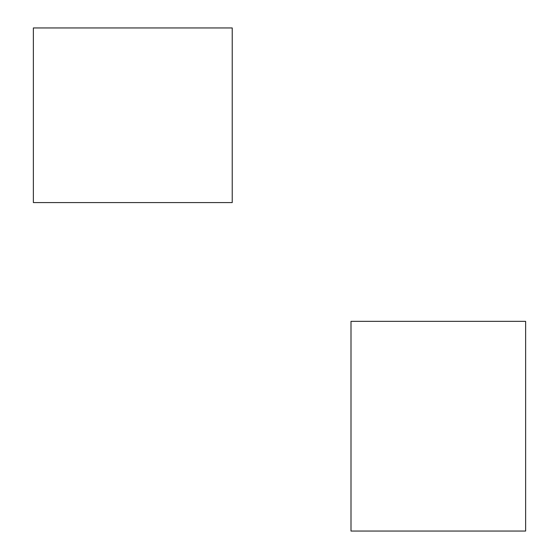 <?xml version="1.0" encoding="UTF-8"?>
<svg xmlns="http://www.w3.org/2000/svg" width="559" height="559" viewBox="0 0 559 559"><rect width="100%" height="100%" fill="white"/><g stroke="black" fill="none" stroke-linecap="round" stroke-linejoin="round"><path stroke-width="0.84" d="M232.23 27.95L232.23 202.582L33.372 202.582L33.372 27.95L232.23 27.95M525.628 531.05L350.996 531.05L350.996 321.348L525.628 321.348L525.628 531.05"/></g></svg>
